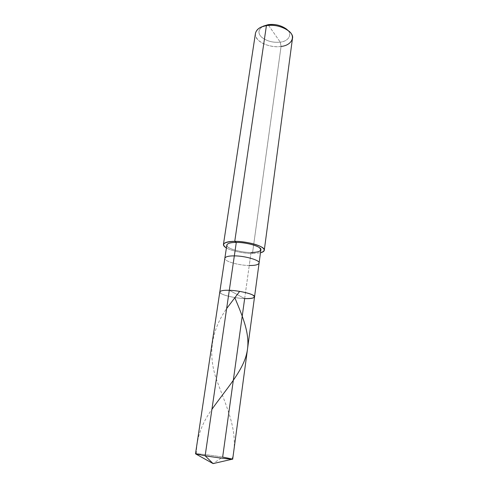 <?xml version="1.0" encoding="UTF-8"?>
<svg xmlns="http://www.w3.org/2000/svg" width="488" height="488" viewBox="0 0 488 488"><rect width="100%" height="100%" fill="white"/><g stroke="black" fill="none" stroke-linecap="round" stroke-linejoin="round"><path stroke-width="0.37" stroke-dasharray="2.44 1.83" d="M254.529 296.911C253.791 298.253 250.496 298.808 244.659 298.577L229.305 290.293C220.46 290.262 217.941 291.476 221.747 293.922C225.218 295.941 237.29 298.381 244.659 298.577L229.305 290.293L244.659 298.577L222.656 457.067L213.085 463.6L222.656 457.067L232.379 459.178M222.656 457.067C211.444 455.237 194.486 453.181 195.511 453.816C194.578 453.193 211.493 455.243 222.656 457.067M244.659 298.577C234.014 298.26 218.484 294.233 219.795 291.964C218.484 294.233 234.014 298.26 244.659 298.577C237.29 298.381 225.218 295.941 221.747 293.922C217.941 291.476 220.46 290.262 229.305 290.293L244.659 298.577L249.252 265.496L244.659 298.577M263.093 26.218C258.085 29.622 257.615 33.3 261.678 37.253C266.887 41.236 273.079 42.865 280.252 42.127L268.089 24.675L280.252 42.127L281.058 46.445L252.455 253.498L251.052 252.528L249.252 265.496C238.717 265.472 223.474 261.074 224.852 258.25C223.474 261.074 238.717 265.472 249.252 265.496L251.052 252.528C240.56 252.613 225.432 248.075 226.835 245.037M259.079 263.117C258.298 264.795 255.023 265.588 249.252 265.496M260.86 249.88C260.067 251.68 256.798 252.564 251.052 252.528L252.455 253.498L260.47 252.79L252.455 253.498C244.403 253.62 230.897 250.82 226.401 247.941C230.897 250.82 244.403 253.62 252.455 253.498L281.058 46.445C269.364 48.458 253.333 40.589 255.456 33.306M292.452 38.57C291.269 42.889 287.475 45.518 281.058 46.445L280.252 42.127C288.719 41.382 292.751 34.075 287.09 29.634C292.751 34.075 288.719 41.382 280.252 42.127C272.761 42.852 266.448 41.114 261.318 36.911C257.414 32.678 258.335 28.963 264.087 25.76M236.296 242.408C227.579 242.78 225.029 244.482 228.665 247.507C231.995 249.996 243.786 252.625 251.052 252.528M261.605 26.901C254.718 30.744 253.638 35.185 258.365 40.223C262.721 44.829 273.908 47.684 281.058 46.445M196.371 453.73C196.432 438.389 201.617 423.596 211.92 409.347M232.099 459.184C239.449 433.448 226.902 407.919 217.556 382.403C207.516 356.344 210.541 331.73 226.639 308.569"/><path stroke-width="0.73" d="M254.529 296.911L232.697 459.104C233.965 459.751 216.519 457.652 205.143 455.78L213.085 463.6L205.143 455.78C216.465 457.646 233.874 459.739 232.697 459.11L222.656 457.067L244.659 298.577C253.418 298.711 256.176 297.57 252.912 295.142C249.777 293.087 236.961 290.433 229.305 290.293C240.126 290.531 256.078 294.758 254.529 296.911C256.078 294.758 240.126 290.531 229.305 290.293L205.143 455.78L229.305 290.293C236.961 290.433 249.777 293.087 252.912 295.142C256.176 297.57 253.418 298.711 244.659 298.577C250.496 298.808 253.791 298.253 254.529 296.911L259.079 263.117C260.677 260.433 245.031 255.804 234.331 255.883C245.031 255.804 260.677 260.433 259.079 263.117L260.86 249.88C262.477 246.989 246.952 242.207 236.296 242.408L234.752 241.346C242.079 241.224 254.175 243.402 259.738 246.105C265.399 248.862 265.643 251.088 260.47 252.79C262.825 252.211 264.093 251.387 264.27 250.314C266.241 246.861 247.556 241.096 234.752 241.346L266.418 25.596C278.288 23.271 294.721 31.622 292.452 38.57L264.27 250.314M195.511 453.816L205.143 455.78L195.511 453.81L219.795 291.964C220.454 290.665 223.626 290.104 229.305 290.293L236.296 242.408L229.305 290.293C223.626 290.104 220.454 290.665 219.795 291.964L224.852 258.25C225.554 256.633 228.713 255.846 234.331 255.883C228.713 255.846 225.554 256.633 224.852 258.25L226.835 245.037C227.554 243.305 230.708 242.426 236.296 242.408C243.841 242.237 256.346 245.098 259.348 247.648C262.452 250.667 259.689 252.296 251.052 252.528M281.058 46.445C291.812 45.488 296.375 36.13 288.335 30.707C281.826 26.273 274.518 24.571 266.418 25.596L268.089 24.675L263.093 26.218M249.252 265.496C255.023 265.588 258.298 264.795 259.079 263.117M223.437 244.5C223.394 245.677 224.376 246.818 226.401 247.941C220.863 244.104 223.65 241.902 234.752 241.346C228.061 241.377 224.291 242.432 223.437 244.5L255.456 33.306C256.566 29.189 260.22 26.62 266.418 25.596L261.605 26.901L268.089 24.675C274.799 23.82 280.862 25.23 286.267 28.914L287.09 29.634C281.814 25.474 275.476 23.82 268.089 24.675L266.418 25.596L234.752 241.346L236.296 242.408M211.92 409.347C225.621 389.79 242.591 371.52 246.66 353.593C251.052 335.659 243.042 317.535 234.856 297.778M226.639 308.569L239.492 291.592M232.379 459.178L213.085 463.6L195.792 453.974M288.335 30.707L286.267 28.914"/></g></svg>
